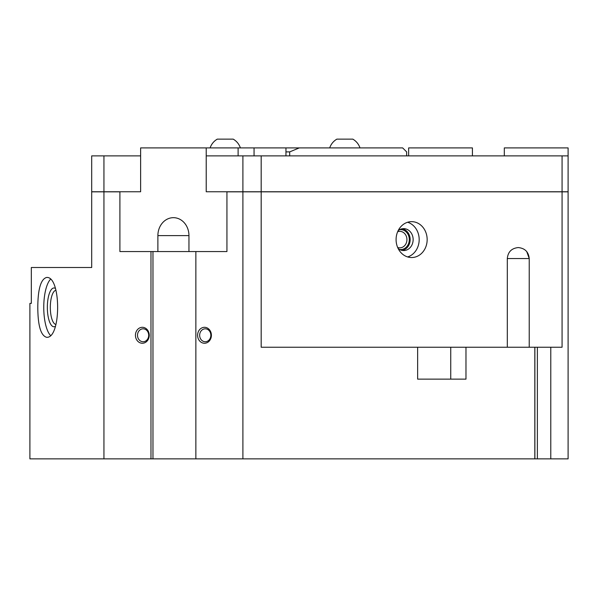 <?xml version="1.0" encoding="UTF-8"?>
<svg xmlns="http://www.w3.org/2000/svg" width="598" height="598" viewBox="0 0 598 598"><rect width="100%" height="100%" fill="white"/><g stroke="black" fill="none" stroke-linecap="round" stroke-linejoin="round"><path stroke-width="0.9" d="M261.176 191.838L226.934 191.838L226.934 251.556L195.86 251.556L195.86 458.868L537.37 458.868L537.37 347.236L562.068 347.236L562.068 191.838L261.176 191.838L261.176 347.236L417.643 347.236L417.643 379.132L465.977 379.132L465.977 347.236L534.829 347.236L534.829 458.868M195.86 458.868L150.98 458.868L150.98 251.556L119.906 251.556L119.906 191.838L103.94 191.838L103.94 458.868L150.98 458.868M103.94 191.838L91.696 191.838L91.696 267.508L31.32 267.508L31.32 303.388L29.9 303.388L29.9 458.868L103.94 458.868M550.78 347.236L550.78 458.868L568.1 458.868L568.1 191.756L242.9 191.756L242.9 155.876L261.176 155.876L261.176 191.756M550.78 458.868L537.37 458.868M55.92 324.43A17.073 5.838 90 0 1 50.322 307.372A17.073 5.838 90 0 1 55.92 290.314M285.956 155.876L285.956 147.908L402.656 147.908L406.64 151.892L406.64 155.876M103.94 155.876L103.94 191.756L91.696 191.756L91.696 155.876L140.62 155.876L140.62 191.756L140.62 147.908L206.22 147.908L206.22 191.756L242.9 191.756M261.176 155.876L568.1 155.876L568.1 191.756M562.068 155.876L562.068 191.756M242.9 191.838L242.9 458.868M103.94 191.756L140.62 191.756L119.906 191.756L119.906 251.556L226.934 251.556L226.934 191.756L206.22 191.756L206.22 155.876L242.9 155.876M149.253 335.276A7.976 6.907 -90 0 0 138.893 328.377A7.976 6.907 -90 0 0 138.893 342.183A7.976 6.907 -90 0 0 149.253 335.276M46.487 337.272C61.34 339.126 61.347 275.626 46.487 277.472C40.791 279.244 37.891 289.208 37.794 307.372C37.883 325.521 40.784 335.485 46.487 337.272M407.634 222.262A17.94 15.533 -90 0 1 419.183 239.596A17.94 15.533 -90 0 1 407.634 256.938M396.085 239.596A17.94 15.533 -90 0 1 411.626 221.656A17.94 15.533 -90 0 1 427.159 239.596A17.94 15.533 -90 0 1 411.626 257.536A17.94 15.533 -90 0 1 396.085 239.596M398.156 230.664A10.966 9.493 -90 0 1 403.65 228.638A10.966 9.493 -90 0 1 413.143 239.596A10.966 9.493 -90 0 1 403.65 250.562A10.966 9.493 -90 0 1 398.156 248.536M402.155 228.772A10.966 9.493 -90 0 1 410.153 239.596A10.966 9.493 -90 0 1 402.155 250.427M399.539 229.714A9.964 8.634 -90 0 1 409.294 239.596A9.964 8.634 -90 0 1 399.539 249.478M397.655 231.74A8.237 7.139 -90 0 1 399.8 231.359A8.237 7.139 -90 0 1 406.932 239.596A8.237 7.139 -90 0 1 399.8 247.841A8.237 7.139 -90 0 1 397.655 247.46M50.329 335.306A29.9 10.226 90 0 1 43.759 307.372A29.9 10.226 90 0 1 50.329 279.438M526.726 251.556L529.23 258.538C528.565 251.893 524.909 248.237 518.264 247.572C511.619 248.237 507.964 251.893 507.306 258.538L507.306 347.236M562.068 191.838L568.1 191.838M240.396 147.908C239.073 144.111 236.681 141.18 233.22 139.132L217.276 139.132C213.815 141.18 211.423 144.111 210.1 147.908M352.82 139.132C356.281 141.18 358.673 144.111 359.996 147.908C358.673 144.111 356.281 141.18 352.82 139.132L336.868 139.132C333.407 141.18 331.015 144.111 329.692 147.908M55.293 326.381A19.39 6.63 90 0 1 47.347 307.372A19.39 6.63 90 0 1 55.293 288.363M148.7 335.276A6.466 5.599 -90 0 0 143.101 328.818A6.466 5.599 -90 0 0 137.503 335.276A6.466 5.599 -90 0 0 143.101 341.742A6.466 5.599 -90 0 0 148.7 335.276M211.4 335.276A7.976 6.907 -90 0 0 201.04 328.377A7.976 6.907 -90 0 0 201.04 342.183A7.976 6.907 -90 0 0 211.4 335.276M210.847 335.276A6.466 5.599 -90 0 0 205.249 328.818A6.466 5.599 -90 0 0 199.65 335.276A6.466 5.599 -90 0 0 205.249 341.742A6.466 5.599 -90 0 0 210.847 335.276M289.694 155.876L289.694 151.892L285.956 151.892M289.694 151.892L299.269 147.908M417.643 347.236L465.977 347.236M534.829 347.236L537.37 347.236M507.306 258.538L529.23 258.538L529.23 347.236M534.881 458.868L534.881 347.236M450.743 347.236L450.743 379.132L417.643 379.132M157.887 251.556L157.887 235.612A17.94 15.533 90 0 1 173.42 217.672A17.94 15.533 90 0 1 188.953 235.612L188.953 251.556M238.116 155.876L238.116 147.908L206.22 147.908M285.956 147.908L254.06 147.908L254.06 155.876M238.116 147.908L254.06 147.908M568.1 155.876L568.1 147.908L504.316 147.908L504.316 155.876M408.636 155.876L408.636 147.908L472.42 147.908L472.42 155.876M152.968 251.556L152.968 458.868M188.953 235.612L157.887 235.612"/></g></svg>
